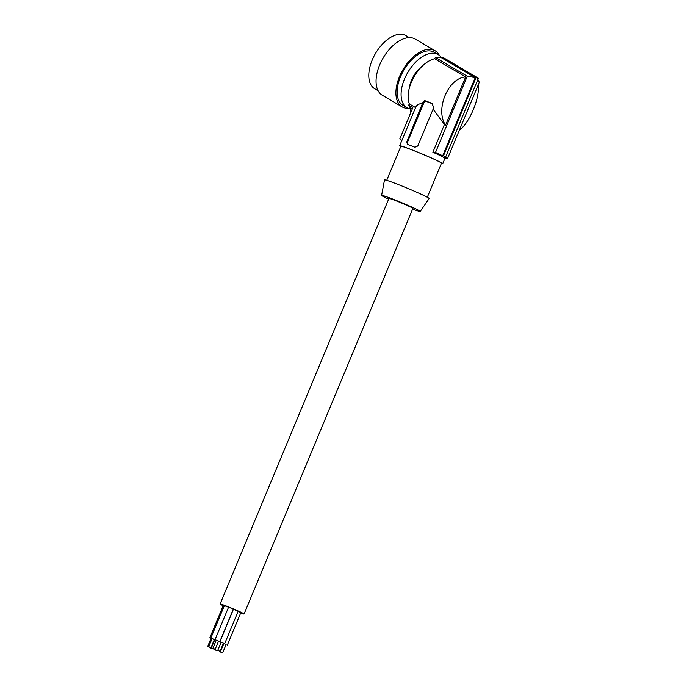 <?xml version="1.0" encoding="UTF-8"?>
<svg xmlns="http://www.w3.org/2000/svg" width="687" height="687" viewBox="0 0 687 687"><rect width="100%" height="100%" fill="white"/><g stroke="black" fill="none" stroke-linecap="round" stroke-linejoin="round"><path stroke-width="1.03" d="M409.366 87.936A20.455 11.387 -59.6 0 1 413.273 76.566A20.455 11.387 -59.6 0 1 422.084 66.287M410.431 108.915A30.786 17.141 -59.6 0 1 407.537 107.988A30.786 17.141 -59.6 0 1 406.97 107.679A30.786 17.141 -59.6 0 1 407.211 73.449A30.786 17.141 -59.6 0 1 437.602 54.282A30.786 17.141 -59.6 0 1 438.16 54.591A30.786 17.141 -59.6 0 1 441.483 57.785M438.16 54.591L434.21 52.264A30.786 17.141 120.4 0 0 433.643 51.963A30.786 17.141 120.4 0 0 403.535 70.624A30.786 17.141 120.4 0 0 403.011 105.351L406.97 107.679M408.293 108.323A32.547 18.128 -59.6 0 1 402.118 106.871A32.547 18.128 -59.6 0 1 401.835 71.68A32.547 18.128 -59.6 0 1 435.103 50.752A32.547 18.128 -59.6 0 1 439.371 55.432M402.118 106.871L382.281 95.21A32.547 18.128 -59.6 0 1 381.989 60.018A32.547 18.128 -59.6 0 1 415.257 39.09L435.103 50.752M378.099 90.718L374.664 88.692A30.786 17.141 -59.6 0 1 370.465 83.934A30.786 17.141 -59.6 0 1 390.036 37.733A30.786 17.141 -59.6 0 1 405.862 35.612L409.297 37.63M412.217 109.139L410.491 108.117L410.483 113.295M410.491 108.117A29.91 16.651 -59.6 0 1 408.662 105.197L409.375 103.935L415.566 107.576M441.956 57.03L478.41 78.266L443.656 57.82A30.786 17.141 120.4 0 0 441.956 57.03L441.518 57.794A29.91 16.651 120.4 0 0 435.378 57.485L434.673 58.747A28.588 15.921 120.4 0 0 413.797 77.219A28.588 15.921 120.4 0 0 409.375 103.935M401.869 140.5L400.023 139.092A25.951 1.211 22.6 0 1 399.825 138.911L412.835 107.644L408.662 105.197M401.904 140.466L399.825 138.911M407.855 144.545A2.198 1.829 116.6 0 1 407.494 142.183L423.87 102.844A2.198 1.829 -63.4 0 1 426.421 101.461L432.492 103.771M431.908 103.29L433.188 106.184L433.111 109.139L417.765 146.005L414.922 147.241A23.306 1.091 -157.4 0 0 407.4 144.382L406.824 141.848L422.926 102.372L424.643 100.568L432.046 103.368M477.431 78.704L479.311 82.251L447.563 158.517L444.944 158.268A23.306 1.091 -157.4 0 0 441.535 156.25A23.306 1.091 -157.4 0 0 432.879 152.231L444.412 124.519L433.111 109.139M422.934 103.162C418.795 103.72 416.348 105.197 415.592 107.584M441.346 163.532A23.306 1.091 -157.4 0 0 442.703 163.704A23.306 1.091 -157.4 0 0 439.294 161.634A23.306 1.091 -157.4 0 0 415.326 151.183A23.306 1.091 -157.4 0 0 399.662 145.79A23.306 1.091 -157.4 0 0 400.744 146.632M478.126 85.111C480.204 97.356 469.35 123.428 459.388 130.118M444.412 124.519L445.554 125.189L465.631 76.944L434.673 58.747M435.378 57.485L467.246 76.214L435.506 152.471L432.879 152.231M445.554 125.189C434.957 109.551 448.113 77.94 465.631 76.944M441.518 57.794L475.241 77.614L442.686 155.803L443.467 155.846A26.827 1.254 22.6 0 1 445.657 156.945L444.884 156.902A25.951 1.211 22.6 0 1 447.563 158.517M476.22 77.167L443.467 155.846M478.41 78.266L445.657 156.945M435.506 152.471A25.951 1.211 22.6 0 1 442.686 155.803M467.246 76.214L475.241 77.614M427.314 197.238L441.483 163.197A21.993 1.03 -157.4 0 0 438.272 161.239A21.993 1.03 -157.4 0 0 415.661 151.38A21.993 1.03 -157.4 0 0 400.882 146.297L386.712 180.338M388.653 199.144A20.919 0.979 22.6 0 1 384.668 197.238A20.919 0.979 22.6 0 1 381.611 195.391L384.497 179.942A24.191 1.125 22.6 0 1 400.65 185.481A24.191 1.125 22.6 0 1 425.631 196.37A24.191 1.125 22.6 0 1 429.16 198.526L420.229 211.467A20.919 0.979 22.6 0 1 412.604 209.114M381.611 195.391A20.919 0.979 22.6 0 1 395.575 200.183A20.919 0.979 22.6 0 1 417.181 209.595A20.919 0.979 22.6 0 1 420.229 211.467M240.673 613.044A12.976 0.61 -157.4 0 0 244.065 614.006L412.904 208.401A12.976 0.61 -157.4 0 0 406.773 205.276A12.976 0.61 -157.4 0 0 394.45 200.183A12.976 0.61 -157.4 0 0 388.945 198.431L220.106 604.036A12.976 0.61 -157.4 0 0 223.181 605.762M244.065 614.006A12.976 0.61 -157.4 0 0 237.934 610.872A12.976 0.61 -157.4 0 0 225.619 605.779A12.976 0.61 -157.4 0 0 220.106 604.036M226.083 644.638L223.387 643.307L224.666 643.702L238.174 611.258L233.417 609.283L219.917 641.727L221.102 642.336M228.539 607.256L224.374 605.616L210.866 638.06L212.06 638.67M224.323 605.754L223.318 605.436L209.81 637.888L210.995 638.498M227.354 645.05L240.854 612.598L238.14 611.344M218.535 641.211L219.806 641.632L233.314 609.18L229.656 607.548L228.565 607.205L215.057 639.649L216.242 640.258M224.666 643.702L219.917 641.727M220.055 651.302L223.438 643.195L221.669 642.405L221.145 642.242L217.77 650.349L220.055 651.302L217.77 650.349M212.111 648.64L210.351 647.858L212.111 648.64M223.782 643.702L223.301 643.504M223.756 643.762L223.275 643.573M221.154 652.307L219.393 651.525L221.154 652.307M216.972 650.718L215.211 649.928L216.972 650.718M214.353 639.623L210.866 638.06M211.012 647.643L214.387 639.528L212.626 638.738L212.103 638.575L208.719 646.682L211.012 647.643L208.719 646.682M217.29 650.623L211.347 647.978L217.29 650.623M212.051 638.687L209.81 637.888M212.025 638.747L211.038 638.403L207.663 646.51L209.956 647.463L207.663 646.51M222.743 652.65L226.117 644.535L224.357 643.753L223.833 643.582L220.45 651.697L222.743 652.65L220.45 651.697M223.318 643.47L223.79 643.685M219.806 641.632L215.057 639.649M215.203 649.232L218.578 641.117L216.809 640.336L216.285 640.164L212.91 648.279L215.203 649.232L212.91 648.279M406.824 141.848L407.494 142.183M423.87 102.844L422.926 102.372M426.421 101.461L424.643 100.568M415.721 107.206L399.662 145.79M214.756 639.777L211.347 647.978M444.961 158.276L442.703 163.704"/></g></svg>
